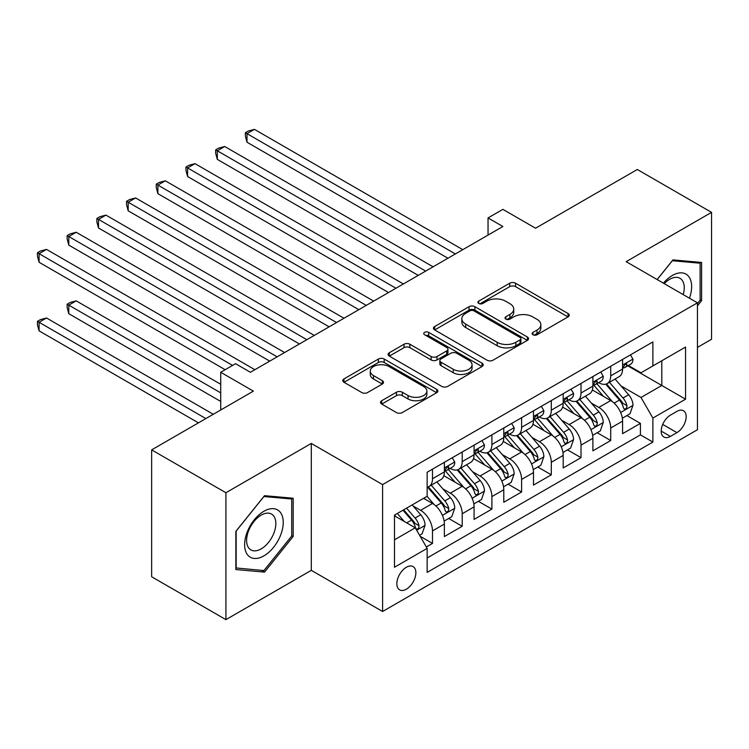<?xml version="1.0" encoding="UTF-8"?>
<svg xmlns="http://www.w3.org/2000/svg" width="749" height="749" viewBox="0 0 749 749"><rect width="100%" height="100%" fill="white"/><g stroke="black" fill="none" stroke-linecap="round" stroke-linejoin="round"><path stroke-width="1.12" d="M532.97 334.766A2.884 1.667 0 0 0 537.052 334.766L568.032 316.883A4.12 2.378 0 0 0 569.24 315.198A4.12 2.378 0 0 0 568.032 313.513L515.555 283.216A4.12 2.378 0 0 0 509.723 283.216L478.742 301.098A2.884 1.667 0 0 0 477.899 302.278A2.884 1.667 0 0 0 478.742 303.457A2.884 1.667 0 0 0 482.824 303.457L486.831 301.145A13.192 7.621 0 0 1 505.491 301.145L509.863 303.663A13.192 7.621 0 0 1 513.73 309.056A13.192 7.621 0 0 1 509.863 314.44L505.856 316.752A2.884 1.667 0 0 0 505.013 317.932A2.884 1.667 0 0 0 505.856 319.111A2.884 1.667 0 0 0 509.938 319.111L513.945 316.799A13.192 7.621 0 0 1 532.605 316.799L536.977 319.317A13.192 7.621 0 0 1 540.844 324.71A13.192 7.621 0 0 1 536.977 330.094L532.97 332.406A2.884 1.667 0 0 0 532.127 333.586A2.884 1.667 0 0 0 532.97 334.766L532.97 332.406M406.361 589.201A13.445 7.762 120 0 0 415.133 577.357A13.445 7.762 120 0 0 413.074 566.581A13.445 7.762 120 0 0 406.361 567.255A13.445 7.762 120 0 0 397.579 579.099A13.445 7.762 120 0 0 399.638 589.866A13.445 7.762 120 0 0 406.361 589.201M381.728 400.706A4.12 2.378 0 0 0 380.52 402.391A4.12 2.378 0 0 0 381.728 404.076L396.455 412.568A4.12 2.378 0 0 0 402.288 412.568L436.686 392.71A4.12 2.378 0 0 0 437.893 391.025A4.12 2.378 0 0 0 436.686 389.34L384.209 359.043A4.12 2.378 0 0 0 378.376 359.043L343.978 378.91A4.12 2.378 0 0 0 342.77 380.595A4.12 2.378 0 0 0 343.978 382.271L361.758 392.542A4.12 2.378 0 0 0 367.59 392.542L382.318 384.04A4.12 2.378 0 0 0 383.525 382.355A4.12 2.378 0 0 0 382.318 380.679L373.498 375.586A11.029 6.367 0 0 1 370.268 371.083A11.029 6.367 0 0 1 377.075 365.194A11.029 6.367 0 0 1 389.096 366.579L423.644 386.521A11.029 6.367 0 0 1 426.874 391.025A11.029 6.367 0 0 1 420.067 396.914A11.029 6.367 0 0 1 408.046 395.528L402.288 392.204A4.12 2.378 0 0 0 396.455 392.204L381.728 400.706L381.728 404.076M697.441 347.405L711.55 339.26L711.55 212.36L637.296 169.489L535.563 228.22L502.888 209.355L488.039 217.931L502.888 226.507L250.419 372.272L235.57 363.696L220.712 372.272L220.712 409.993M225.917 492.739L225.917 619.638L311.303 570.335L311.303 443.436L225.917 492.739L151.654 449.868L253.387 391.137L220.712 372.272M311.303 443.436L382.599 484.594L697.441 302.821L697.441 429.72L382.599 611.493L382.599 484.594M711.55 212.36L626.155 261.663L697.441 302.821M487.122 360.222A4.12 2.378 0 0 0 492.954 360.222L527.362 340.364A4.12 2.378 0 0 0 528.569 338.679A4.12 2.378 0 0 0 527.362 336.994L474.885 306.697A4.12 2.378 0 0 0 469.052 306.697L434.645 326.555A4.12 2.378 0 0 0 433.437 328.24A4.12 2.378 0 0 0 434.645 329.925L487.122 360.222M425.741 335.383A2.884 1.667 0 0 1 428.671 335.795L428.671 332.369L482.028 363.171A4.12 2.378 0 0 1 483.236 364.857A4.12 2.378 0 0 1 482.028 366.533L447.621 386.4A4.12 2.378 0 0 1 441.788 386.4L389.311 356.103L389.311 352.732A4.12 2.378 0 0 0 388.104 354.417A4.12 2.378 0 0 0 389.311 356.103M389.311 352.732L404.039 344.231A4.12 2.378 0 0 1 409.862 344.231L431.152 356.524A4.12 2.378 0 0 0 436.976 356.524L446.75 350.878A4.12 2.378 0 0 0 447.958 349.193A4.12 2.378 0 0 0 446.75 347.517L424.589 334.719A2.884 1.667 0 0 1 423.747 333.539A2.884 1.667 0 0 1 425.526 332.004A2.884 1.667 0 0 1 428.671 332.369M225.917 619.638L151.654 576.767L151.654 449.868M426.331 546.976L432.491 543.418L420.17 536.293M413.158 506.015L420.61 510.322A16.806 9.7 60 0 1 432.491 530.891L444.372 524.038L444.372 536.556L462.199 526.266L448.679 518.467M442.856 488.863L450.318 493.17A16.806 9.7 60 0 1 462.199 513.748L474.08 506.886L474.08 519.403L491.896 509.114L478.386 501.315M472.563 471.711L480.015 476.018A16.806 9.7 60 0 1 491.896 496.596L503.777 489.743L503.777 502.261L521.604 491.971L508.084 484.163M502.261 454.568L509.723 458.875A16.806 9.7 60 0 1 521.604 479.454L533.485 472.591L533.485 485.109L551.301 474.819L537.791 467.02M531.968 437.416L539.42 441.723A16.806 9.7 60 0 1 551.301 462.302L563.182 455.439L563.182 467.956L581.009 457.667L567.489 449.868M561.666 420.264L569.128 424.571A16.806 9.7 60 0 1 581.009 445.149L592.89 438.296L592.89 450.814L610.707 440.524L610.707 428.007A16.806 9.7 -120 0 0 598.826 407.428L591.373 403.121M597.196 432.716L610.707 440.524M444.372 524.038A16.806 9.7 -120 0 0 432.491 503.459L423.588 498.31M474.08 506.886A16.806 9.7 -120 0 0 462.199 486.307L443.829 475.699M503.777 489.743A16.806 9.7 -120 0 0 491.896 469.164L473.527 458.557M533.485 472.591A16.806 9.7 -120 0 0 521.604 452.012L503.234 441.404M563.182 455.439A16.806 9.7 -120 0 0 551.301 434.86L532.932 424.262M592.89 438.296A16.806 9.7 -120 0 0 581.009 417.717L562.639 407.11M676.946 411.37L670.411 415.143A13.023 7.518 120 0 0 661.901 426.621A13.023 7.518 120 0 0 663.904 437.051A13.023 7.518 120 0 0 670.411 436.405L676.946 432.632A13.023 7.518 120 0 0 685.457 421.163A13.023 7.518 120 0 0 683.453 410.724A13.023 7.518 120 0 0 676.946 411.37M394.48 539.814L415.264 527.811L427.145 548.39L427.145 572.395L652.885 442.069L652.885 418.054L641.004 397.476L621.071 385.969M427.145 548.39L394.48 567.255L394.48 515.115L427.145 496.259L427.145 472.245L652.885 341.918L652.885 365.924L685.56 347.059L685.56 399.198L652.885 418.054M450.158 468.387L450.318 468.471A16.806 9.7 60 0 0 458.716 469.305L470.597 462.451A16.806 9.7 -120 0 0 474.08 454.755L474.08 445.149M479.866 451.235L480.015 451.329A16.806 9.7 60 0 0 488.423 452.162L500.304 445.299A16.806 9.7 -120 0 0 503.777 437.603L503.777 428.007M509.563 434.083L509.723 434.177A16.806 9.7 60 0 0 518.121 435.01L530.002 428.147A16.806 9.7 -120 0 0 533.485 420.461L533.485 410.855M539.271 416.94L539.42 417.024A16.806 9.7 60 0 0 547.828 417.858L559.709 411.004A16.806 9.7 -120 0 0 563.182 403.308L563.182 393.702M568.968 399.788L569.128 399.882A16.806 9.7 60 0 0 577.526 400.715L589.407 393.852A16.806 9.7 -120 0 0 592.89 386.156L592.89 376.56M427.145 557.986L640.414 434.86L640.414 423.372L622.588 433.662L622.588 421.144A16.806 9.7 -120 0 0 610.707 400.565L592.337 389.957M598.676 382.645L598.826 382.73A16.806 9.7 -120 0 0 607.233 383.563A16.806 9.7 -120 0 0 610.707 375.867L610.707 366.27M607.233 383.563L619.114 376.7A16.806 9.7 -120 0 0 622.588 369.014L622.588 359.408M432.491 469.155L432.491 478.761A16.806 9.7 60 0 1 429.018 486.457A16.806 9.7 60 0 1 427.145 487.131M429.018 486.457L440.899 479.594A16.806 9.7 -120 0 0 444.372 471.907L444.372 462.302M462.199 452.012L462.199 461.618A16.806 9.7 60 0 1 458.716 469.305M491.896 434.86L491.896 444.466A16.806 9.7 60 0 1 488.423 452.162M521.604 417.717L521.604 427.314A16.806 9.7 60 0 1 518.121 435.01M551.301 400.565L551.301 410.171A16.806 9.7 60 0 1 547.828 417.858M581.009 383.413L581.009 393.019A16.806 9.7 60 0 1 577.526 400.715M581.009 445.149L581.009 457.667M551.301 462.302L551.301 474.819M521.604 479.454L521.604 491.971M491.896 496.596L491.896 509.114M462.199 513.748L462.199 526.266M432.491 530.891L432.491 543.418M415.264 527.811L394.48 515.808M641.004 397.476L661.798 385.473L661.798 360.784L685.56 347.059M627.784 365.84L685.56 399.198M628.374 365.493L641.004 372.787L652.885 365.924M311.303 570.335L382.599 611.493M488.039 217.931L488.039 235.083M626.894 415.573L640.414 423.372M640.414 434.86L652.885 442.069M697.441 305.835L701.598 300.667L701.598 262.45L672.939 259.884L657.135 279.546M235.86 569.549L264.528 572.114L293.187 536.453L293.187 498.235L264.528 495.679L235.86 531.341L235.86 569.549M700.118 299.806L701.598 300.667M291.707 535.601L293.187 536.453M261.495 570.364L264.528 572.114M534.121 335.168L536.977 333.52A13.192 7.621 0 0 0 540.844 328.137L540.844 324.71M513.73 309.056L513.73 312.483A13.192 7.621 0 0 1 509.863 317.866L507.007 319.514M567.976 316.911L515.555 286.642A4.12 2.378 0 0 0 509.723 286.642L479.894 303.86M527.305 340.392L474.885 310.123A4.12 2.378 0 0 0 469.052 310.123L434.701 329.953M520.068 339.859A2.884 1.667 0 0 0 520.92 338.679A2.884 1.667 0 0 0 520.068 337.499L474.005 310.901A2.884 1.667 0 0 0 469.923 310.901L465.7 313.344A13.192 7.621 0 0 0 461.833 318.728A13.192 7.621 0 0 0 465.7 324.12L497.186 342.293A13.192 7.621 0 0 0 515.846 342.293L520.068 339.859L520.068 343.285A2.884 1.667 0 0 0 520.92 342.106L520.92 338.679M461.833 318.728L461.833 322.164A13.192 7.621 0 0 0 465.7 327.547L465.7 324.12M520.068 343.285L515.846 345.729A13.192 7.621 0 0 1 497.186 345.729L465.7 327.547M389.368 356.131L404.039 347.658L404.039 344.231M447.958 349.193L447.958 352.629A4.12 2.378 0 0 1 446.75 354.314L436.976 359.951A4.12 2.378 0 0 1 431.152 359.951L409.862 347.658A4.12 2.378 0 0 0 404.039 347.658M428.671 335.795L481.972 366.57M453.229 369.266A11.029 6.367 0 0 0 465.251 370.652A11.029 6.367 0 0 0 472.057 364.772A11.029 6.367 0 0 0 468.827 360.269L456.656 353.238A4.12 2.378 0 0 0 450.832 353.238L441.058 358.874A4.12 2.378 0 0 0 439.85 360.559A4.12 2.378 0 0 0 441.058 362.244L453.229 369.266L453.229 372.702A11.029 6.367 0 0 0 465.251 374.079A11.029 6.367 0 0 0 472.057 368.199L472.057 364.772M439.85 360.559L439.85 363.986A4.12 2.378 0 0 0 441.058 365.671L441.058 362.244M453.229 372.702L441.058 365.671M426.874 391.025L426.874 394.461A11.029 6.367 0 0 1 420.067 400.341A11.029 6.367 0 0 1 408.046 398.955L402.288 395.631A4.12 2.378 0 0 0 396.455 395.631L381.784 404.104M370.268 371.083L370.268 374.509A11.029 6.367 0 0 0 373.498 379.013L373.498 375.586M382.262 384.068L373.498 379.013M436.63 392.738L384.209 362.479A4.12 2.378 0 0 0 378.376 362.479L344.025 382.308M622.344 418.204L630.012 413.766L632.989 405.2A11.132 6.423 -120 0 0 628.654 394.742L615.079 379.031M612.364 401.651L596.85 383.694M603.535 396.427L594.528 385.997A26.674 15.401 -120 0 0 593.704 385.07M247.001 210.815L388.534 292.531L187.596 176.521L187.596 167.945L195.021 163.657L403.383 283.955M605.716 384.171L619.442 400.06A11.132 6.423 60 0 1 623.411 407.728L624.226 409.048L625.724 408.832L626.735 407.615L626.979 405.668A11.132 6.423 -120 0 0 623.009 398L609.433 382.29M606.521 383.909L621.277 400.987A5.674 3.277 60 0 1 622.7 403.205L626.979 405.668M630.461 354.867L632.989 359.239A11.132 6.423 60 0 1 630.677 364.164L625.041 367.422A11.132 6.423 -120 0 0 626.979 364.857L626.744 363.864L625.349 364.145L623.411 366.916A11.132 6.423 60 0 1 622.588 368.499M455.364 253.948L247.001 133.65L254.426 129.362L462.788 249.66M622.962 367.937L623.009 367.937A11.132 6.423 -120 0 0 625.041 367.422M447.939 258.227L247.001 142.226L247.001 133.65L245.372 132.704L248.34 130.991L254.426 129.362M247.001 142.226L245.372 136.131L245.372 132.704M689.455 298.205A27.301 15.766 120 0 0 672.34 275.463A27.301 15.766 120 0 0 663.399 283.169M683.219 294.6A20.672 11.937 120 0 0 679.97 278.291A20.672 11.937 120 0 0 669.634 279.321A20.672 11.937 120 0 0 664.223 283.637M657.191 279.583L672.34 260.727L700.118 263.208L700.118 300.237L697.441 303.57M698.274 262.15L700.118 263.208M280.65 535.048A27.301 15.766 120 0 0 273.582 508.674A27.301 15.766 120 0 0 247.207 532.062A27.301 15.766 120 0 0 254.276 558.436A27.301 15.766 120 0 0 280.65 535.048M273.881 533.119A20.672 11.937 120 0 0 271.559 514.086A20.672 11.937 120 0 0 248.565 530.863A20.672 11.937 120 0 0 250.887 549.897A20.672 11.937 120 0 0 273.881 533.119M236.16 568.098L236.16 531.069L263.929 496.521L291.707 499.003L291.707 536.031L263.929 570.579L235.86 567.929M289.863 497.945L291.707 499.003M592.637 435.347L600.314 430.918L603.282 422.342A11.132 6.423 -120 0 0 598.947 411.894L585.381 396.184M582.656 418.803L567.143 400.846M573.828 413.57L564.83 403.149A26.674 15.401 -120 0 0 564.006 402.222M217.304 227.968L358.827 309.674L157.899 193.663L157.899 185.097L165.323 180.809L373.685 301.107M576.009 401.314L589.744 417.212A11.132 6.423 60 0 1 593.714 424.88L594.519 426.2L596.026 425.984L597.028 424.758L597.271 422.82A11.132 6.423 -120 0 0 593.302 415.152L579.735 399.442M576.824 401.052L591.57 418.129A5.674 3.277 60 0 1 593.002 420.348L597.271 422.82M562.939 452.499L570.607 448.071L573.584 439.494A11.132 6.423 -120 0 0 569.249 429.037L555.674 413.326M552.959 435.946L537.445 417.989M544.13 430.722L535.123 420.301A26.674 15.401 -120 0 0 534.299 419.365M187.596 245.11L329.129 326.826L128.191 210.815L128.191 202.239L135.616 197.951L343.978 318.25M546.311 418.466L560.037 434.354A11.132 6.423 60 0 1 564.006 442.022L564.821 443.342L566.319 443.136L567.33 441.91L567.573 439.972A11.132 6.423 -120 0 0 563.604 432.295L550.028 416.584M547.116 418.204L561.872 435.281A5.674 3.277 60 0 1 563.295 437.5L567.573 439.972M533.232 469.651L540.909 465.213L543.877 456.637A11.132 6.423 -120 0 0 539.542 446.189L525.976 430.478M523.251 453.098L507.738 435.141M514.423 447.865L505.425 437.444A26.674 15.401 -120 0 0 504.601 436.517M157.899 262.262L299.422 343.978L98.484 227.968L98.484 219.391L105.918 215.103L314.28 335.402M516.604 435.609L530.339 451.507A11.132 6.423 60 0 1 534.309 459.174L535.114 460.495L536.621 460.279L537.623 459.062L537.866 457.115A11.132 6.423 -120 0 0 533.897 449.447L520.33 433.737M517.419 435.356L532.164 452.433A5.674 3.277 60 0 1 533.597 454.652L537.866 457.115M503.534 486.794L511.202 482.365L514.179 473.789A11.132 6.423 -120 0 0 509.844 463.341L496.269 447.621M493.554 470.25L478.04 452.293M484.725 465.017L475.718 454.596A26.674 15.401 -120 0 0 474.894 453.669M128.191 279.414L269.724 361.121L68.786 245.11L68.786 236.534L76.211 232.256L284.573 352.545M486.906 452.761L500.632 468.659A11.132 6.423 60 0 1 504.601 476.327L505.406 477.647L506.914 477.431L507.925 476.205L508.168 474.267A11.132 6.423 -120 0 0 504.199 466.599L490.623 450.879M487.711 452.499L502.467 469.576A5.674 3.277 60 0 1 503.89 471.795L508.168 474.267M600.764 372.01L603.282 376.382A11.132 6.423 60 0 1 600.979 381.307L595.333 384.565A11.132 6.423 -120 0 0 597.271 382.009L597.037 381.016L595.652 381.297L593.714 384.059A11.132 6.423 60 0 1 592.89 385.651M425.666 271.091L217.304 150.792L224.728 146.504L433.091 266.803M593.264 385.089L593.302 385.089A11.132 6.423 -120 0 0 595.333 384.565M418.232 275.379L217.304 159.368L217.304 150.792L215.665 149.856L218.633 148.133L224.728 146.504M217.304 159.368L215.665 153.283L215.665 149.856M571.056 389.162L573.584 393.534A11.132 6.423 60 0 1 571.272 398.459L565.635 401.717A11.132 6.423 -120 0 0 567.573 399.151L567.339 398.168L565.944 398.44L564.006 401.211A11.132 6.423 60 0 1 563.182 402.793M395.959 288.243L185.967 166.999L188.935 165.286L195.021 163.657M563.557 402.241L563.604 402.241A11.132 6.423 -120 0 0 565.635 401.717M187.596 176.521L185.967 170.435L185.967 166.999M541.358 406.314L543.877 410.686A11.132 6.423 60 0 1 541.574 415.611L535.928 418.869A11.132 6.423 -120 0 0 537.866 416.304L537.632 415.311L536.247 415.592L534.309 418.363A11.132 6.423 60 0 1 533.485 419.946M366.261 305.386L156.26 184.151L159.228 182.438L165.323 180.809M533.859 419.384L533.897 419.384A11.132 6.423 -120 0 0 535.928 418.869M157.899 193.663L156.26 187.578L156.26 184.151M511.651 423.457L514.179 427.829A11.132 6.423 60 0 1 511.867 432.753L506.23 436.012A11.132 6.423 -120 0 0 508.168 433.446L507.934 432.463L506.539 432.744L504.601 435.506A11.132 6.423 60 0 1 503.777 437.088M336.554 322.538L126.562 201.294L129.53 199.58L135.616 197.951M504.152 436.536L504.199 436.536A11.132 6.423 -120 0 0 506.23 436.012M128.191 210.815L126.562 204.73L126.562 201.294M473.827 503.946L481.504 499.517L484.472 490.941A11.132 6.423 -120 0 0 480.137 480.484L466.571 464.773M463.846 487.393L448.333 469.436M455.018 482.169L446.02 471.739A26.674 15.401 -120 0 0 445.196 470.812M98.484 296.557L225.168 369.697L39.079 262.262L39.079 253.686L46.513 249.398L254.875 369.697M457.199 469.913L470.934 485.801A11.132 6.423 60 0 1 474.894 493.469L475.709 494.789L477.216 494.583L478.218 493.357L478.461 491.41A11.132 6.423 -120 0 0 474.492 483.742L460.925 468.031M458.014 469.651L472.759 486.728A5.674 3.277 60 0 1 474.192 488.947L478.461 491.41M481.953 440.609L484.472 444.981A11.132 6.423 60 0 1 482.169 449.906L476.523 453.164A11.132 6.423 -120 0 0 478.461 450.598L478.227 449.615L476.841 449.887L474.894 452.658A11.132 6.423 60 0 1 474.08 454.24M306.856 339.69L96.855 218.446L99.823 216.733L105.918 215.103M474.454 453.688L474.492 453.688A11.132 6.423 -120 0 0 476.523 453.164M98.484 227.968L96.855 221.873L96.855 218.446M444.129 521.098L451.797 516.66L454.774 508.084A11.132 6.423 -120 0 0 450.439 497.636L436.864 481.925M434.148 504.545L427.042 496.315M425.32 499.311L424.168 497.982M220.712 384.274L76.211 300.845L68.786 305.133L68.786 313.709L220.712 401.427M427.501 487.056L441.227 502.954A11.132 6.423 60 0 1 445.196 510.621L446.001 511.941L447.509 511.726L448.52 510.5L448.763 508.562A11.132 6.423 -120 0 0 444.794 500.894L431.218 485.183M428.306 486.803L443.062 503.88A5.674 3.277 60 0 1 444.485 506.09L448.763 508.562M68.786 313.709L67.157 307.624L67.157 304.188L220.712 392.851M67.157 304.188L70.125 302.474L76.211 300.845M452.246 457.751L454.774 462.124A11.132 6.423 60 0 1 452.462 467.058L446.825 470.316A11.132 6.423 -120 0 0 448.763 467.751L448.529 466.758L447.134 467.039L445.196 469.801A11.132 6.423 60 0 1 444.372 471.393M277.149 356.833L67.157 235.598L70.125 233.885L76.211 232.256M444.747 470.831L444.794 470.831A11.132 6.423 -120 0 0 446.825 470.316M68.786 245.11L67.157 239.025L67.157 235.598M419.571 535.273L422.099 533.812L425.067 525.236A11.132 6.423 -120 0 0 420.732 514.788L412.184 504.892M404.217 521.426L397.335 513.468M395.612 516.464L394.48 515.143M213.287 414.281L46.513 317.997L39.079 322.285L39.079 330.861L198.438 422.857M402.981 510.209L411.529 520.096A11.132 6.423 60 0 1 415.489 527.764L416.304 529.084L417.811 528.878L418.813 527.652L419.056 525.714A11.132 6.423 -120 0 0 415.086 518.046L406.548 508.15M403.664 509.807L413.354 521.023A5.674 3.277 60 0 1 414.787 523.242L419.056 525.714M39.079 330.861L37.45 324.766L37.45 321.34L205.863 418.569M37.45 321.34L40.418 319.626L46.513 317.997M232.593 365.409L37.45 252.741L40.418 251.027L46.513 249.398M39.079 262.262L37.45 256.177L37.45 252.741M420.61 510.322L432.491 503.459M450.318 493.17L462.199 486.307M480.015 476.018L491.896 469.164M509.723 458.875L521.604 452.012M539.42 441.723L551.301 434.86M569.128 424.571L581.009 417.717M598.826 407.428L610.707 400.565M610.707 375.867L622.588 369.014M432.491 478.761L444.372 471.907M462.199 461.618L474.08 454.755M491.896 444.466L503.777 437.603M521.604 427.314L533.485 420.461M551.301 410.171L563.182 403.308M581.009 393.019L592.89 386.156M610.707 428.007L622.588 421.144M662.706 424.411L676.946 432.632M661.208 431.087L670.411 436.405M536.977 333.52L536.977 330.094M505.856 319.111L505.856 316.752M509.863 317.866L509.863 314.44M478.742 303.457L478.742 301.098M509.723 286.642L509.723 283.216M515.555 286.642L515.555 283.216M568.032 316.883L568.032 313.513M434.645 329.925L434.645 326.555M469.052 310.123L469.052 306.697M474.885 310.123L474.885 306.697M527.362 340.364L527.362 336.994M497.186 345.729L497.186 342.293M515.846 345.729L515.846 342.293M409.862 347.658L409.862 344.231M431.152 359.951L431.152 356.524M436.976 359.951L436.976 356.524M446.75 354.314L446.75 350.878M482.028 366.533L482.028 363.171M396.455 395.631L396.455 392.204M402.288 395.631L402.288 392.204M408.046 398.955L408.046 395.528M382.318 384.04L382.318 380.679M343.978 382.271L343.978 378.91M378.376 362.479L378.376 359.043M384.209 362.479L384.209 359.043M436.686 392.71L436.686 389.34M620.64 412.493L632.914 405.415M623.009 398L628.654 394.742M614.133 403.121L619.442 400.06M632.914 359.108L622.588 365.072M625.537 364.023L626.979 364.857M590.942 429.645L603.207 422.558M593.302 415.152L598.947 411.894M584.435 420.273L589.744 417.212M561.235 446.788L573.509 439.71M563.604 432.295L569.249 429.037M554.728 437.425L560.037 434.354M531.537 463.94L543.802 456.853M533.897 449.447L539.542 446.189M525.03 454.568L530.339 451.507M501.83 481.092L514.104 474.005M504.199 466.599L509.844 463.341M495.323 471.72L500.632 468.659M603.207 376.26L592.89 382.215M595.839 381.175L597.271 382.009M573.509 393.403L563.182 399.367M566.132 398.328L567.573 399.151M543.802 410.555L533.485 416.51M536.434 415.47L537.866 416.304M514.104 427.707L503.777 433.662M506.727 432.622L508.168 433.446M472.132 498.235L484.397 491.157M474.492 483.742L480.137 480.484M465.625 488.872L470.934 485.801M484.397 444.85L474.08 450.814M477.029 449.765L478.461 450.598M442.425 515.387L454.699 508.299M444.794 500.894L450.439 497.636M435.918 506.015L441.227 502.954M454.699 462.002L444.372 467.956M447.322 466.917L448.763 467.751M416.678 530.255L424.992 525.452M415.086 518.046L420.732 514.788M406.716 522.877L411.529 520.096"/></g></svg>
